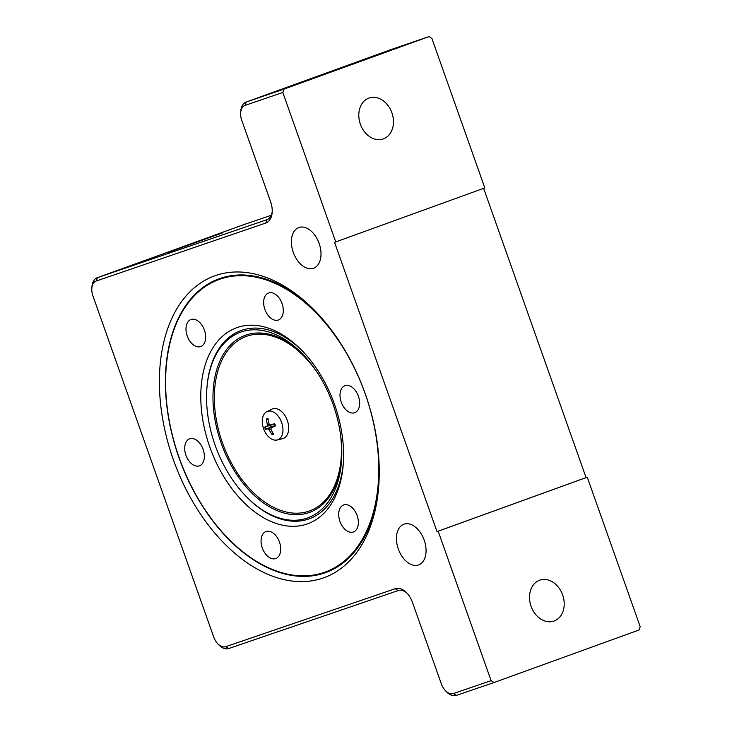 <?xml version="1.0" encoding="UTF-8"?>
<svg xmlns="http://www.w3.org/2000/svg" width="732" height="732" viewBox="0 0 732 732"><rect width="100%" height="100%" fill="white"/><g stroke="black" fill="none" stroke-linecap="round" stroke-linejoin="round"><path stroke-width="1.1" d="M266.841 411.668L271.892 409.17A15.738 9.946 70.1 0 1 272.652 408.849A15.738 9.946 70.1 0 1 287.319 420.47A15.738 9.946 70.1 0 1 283.156 438.523A15.738 9.946 70.1 0 1 282.589 438.688L277.108 439.996A15.107 9.543 70.1 0 1 263.639 428.851A15.107 9.543 70.1 0 1 266.841 411.668A15.107 9.543 70.1 0 1 267.573 411.366A15.107 9.543 70.1 0 1 281.646 422.51A15.107 9.543 70.1 0 1 277.657 439.841A15.107 9.543 70.1 0 1 277.108 439.996M256.063 505.391A98.738 62.403 70.1 0 1 245.806 496.104A98.738 62.403 70.1 0 1 206.872 388.628A98.738 62.403 70.1 0 1 292.297 344.68A98.738 62.403 70.1 0 1 302.554 353.968A98.738 62.403 70.1 0 1 341.487 461.444A98.738 62.403 70.1 0 1 256.063 505.391M343.345 462.88A100.128 63.281 70.1 0 1 256.822 506.151A100.128 63.281 70.1 0 1 246.419 496.735L245.806 496.104M206.872 388.628L206.936 387.75A100.128 63.281 70.1 0 1 293.569 343.18A100.128 63.281 70.1 0 1 303.066 351.671M365.241 393.935A155.605 98.335 70.1 0 1 350.353 555.405A155.605 98.335 70.1 0 1 227.46 537.755A155.605 98.335 70.1 0 1 179.12 457.582A155.605 98.335 70.1 0 1 166.109 368.388A155.605 98.335 70.1 0 1 250.371 276.266A155.605 98.335 70.1 0 1 365.241 393.935M325.758 572.552A156.264 98.756 70.1 0 1 324.825 572.882A156.264 98.756 70.1 0 1 227.753 538.057A156.264 98.756 70.1 0 1 227.606 537.901M343.5 527.781A14.356 9.077 70.1 0 1 343.647 504.97A14.356 9.077 70.1 0 1 353.574 509.161A14.356 9.077 70.1 0 1 353.428 531.972A14.356 9.077 70.1 0 1 343.5 527.781M261.059 540.802A14.356 9.077 70.1 0 1 266 531.524A14.356 9.077 70.1 0 1 275.882 535.65A14.356 9.077 70.1 0 1 280.722 549.247A14.356 9.077 70.1 0 1 275.781 558.525A14.356 9.077 70.1 0 1 265.899 554.389A14.356 9.077 70.1 0 1 261.059 540.802M189.744 438.779A14.356 9.077 70.1 0 1 203.093 449.302A14.356 9.077 70.1 0 1 199.424 465.817A14.356 9.077 70.1 0 1 199.333 465.845A14.356 9.077 70.1 0 1 185.974 455.322A14.356 9.077 70.1 0 1 189.643 438.807A14.356 9.077 70.1 0 1 189.744 438.779M200.87 323.736A14.356 9.077 70.1 0 1 200.714 346.547A14.356 9.077 70.1 0 1 190.787 342.356A14.356 9.077 70.1 0 1 190.933 319.545A14.356 9.077 70.1 0 1 200.87 323.736M283.302 310.716A14.356 9.077 70.1 0 1 278.361 319.994A14.356 9.077 70.1 0 1 268.479 315.867A14.356 9.077 70.1 0 1 263.639 302.27A14.356 9.077 70.1 0 1 268.58 292.992A14.356 9.077 70.1 0 1 278.462 297.119A14.356 9.077 70.1 0 1 283.302 310.716M354.617 412.738A14.356 9.077 70.1 0 1 341.268 402.216A14.356 9.077 70.1 0 1 344.937 385.7A14.356 9.077 70.1 0 1 345.037 385.663A14.356 9.077 70.1 0 1 358.387 396.186A14.356 9.077 70.1 0 1 354.718 412.711A14.356 9.077 70.1 0 1 354.617 412.738M209.828 447.078A104.264 65.889 -109.9 0 0 286.798 525.924A104.264 65.889 -109.9 0 0 343.253 464.198A104.264 65.889 -109.9 0 0 334.533 404.43A104.264 65.889 -109.9 0 0 302.142 350.72A104.264 65.889 -109.9 0 0 219.81 338.889A104.264 65.889 -109.9 0 0 209.828 447.078M222.071 233.069L167.299 252.668L222.071 233.069M322.894 578.106A160.528 101.446 70.1 0 1 173.319 459.623A160.528 101.446 70.1 0 1 215.73 275.488A160.528 101.446 70.1 0 1 315.446 311.256A160.528 101.446 70.1 0 1 378.737 485.984A160.528 101.446 70.1 0 1 322.894 578.106M316.389 312.244A156.264 98.756 -109.9 0 0 220.259 278.38A156.264 98.756 -109.9 0 0 219.197 278.746A156.264 98.756 -109.9 0 0 179.267 458.47A156.264 98.756 -109.9 0 0 324.578 572.973A156.264 98.756 -109.9 0 0 325.639 572.598A156.264 98.756 -109.9 0 0 378.837 484.621M166.127 368.178A156.264 98.756 70.1 0 1 166.137 367.967A156.264 98.756 70.1 0 1 219.316 278.709M293.248 252.302A21.64 13.679 70.1 0 1 298.821 227.533A21.64 13.679 70.1 0 1 319.134 243.445A21.64 13.679 70.1 0 1 313.561 268.223A21.64 13.679 70.1 0 1 293.248 252.302M398.318 548.991A21.64 13.679 70.1 0 1 403.881 524.222A21.64 13.679 70.1 0 1 424.194 540.134A21.64 13.679 70.1 0 1 418.631 564.912A21.64 13.679 70.1 0 1 398.318 548.991M360.364 124.211A21.64 16.772 -108.9 0 1 369.138 98.024A21.64 16.772 -108.9 0 1 391.904 112.792A21.64 16.772 -108.9 0 1 383.129 138.979A21.64 16.772 -108.9 0 1 360.364 124.211M531.093 606.334A21.64 16.772 -108.9 0 1 539.859 580.147A21.64 16.772 -108.9 0 1 562.634 594.915A21.64 16.772 -108.9 0 1 553.859 621.102A21.64 16.772 -108.9 0 1 531.093 606.334M483.651 188.353L586.076 477.603L587.256 477.2L640.18 626.656L639.091 629.978L494.027 682.526L491.099 680.659L453.456 693.533A12.984 8.208 70.1 0 1 445.395 690.633A12.984 8.208 70.1 0 1 441.359 683.944L412.464 602.363A18.492 11.685 -109.9 0 0 406.718 592.828A18.492 11.685 -109.9 0 0 395.234 588.711L225.831 646.649A12.984 8.208 70.1 0 1 217.761 643.748A12.984 8.208 70.1 0 1 213.726 637.06L92.909 295.865A12.984 8.208 70.1 0 1 91.82 288.426A12.984 8.208 70.1 0 1 96.34 280.978L265.743 223.04A18.492 11.685 -109.9 0 0 272.176 212.426A18.492 11.685 -109.9 0 0 270.63 201.831L241.734 120.24A12.984 8.208 70.1 0 1 240.654 112.792A12.984 8.208 70.1 0 1 245.165 105.344L282.817 92.47L283.906 89.148L246.254 102.023A15.738 9.946 -109.9 0 0 246.153 102.059A15.738 9.946 -109.9 0 0 240.782 111.054L240.654 112.792M491.099 680.659L438.175 531.203L437.004 531.606L334.561 242.329L335.741 241.926L282.817 92.47M335.741 241.926L484.822 187.923L431.889 38.467L428.97 36.6L283.906 89.148M587.256 477.2L438.175 531.203M437.004 531.606L586.076 477.603M445.395 690.633L446.602 691.896A15.738 9.946 -109.9 0 0 456.384 695.4L494.027 682.526M272.222 211.511A15.738 9.946 70.1 0 1 266.942 219.682A15.738 9.946 70.1 0 1 266.832 219.719L97.42 277.657A15.738 9.946 -109.9 0 0 97.319 277.693A15.738 9.946 -109.9 0 0 91.948 286.688L91.82 288.426M217.761 643.748L218.978 645.011A15.738 9.946 -109.9 0 0 228.75 648.515L398.162 590.578A15.738 9.946 70.1 0 1 407.349 593.506M242.274 225.181A15.738 9.946 70.1 0 1 242.383 225.145A15.738 9.946 70.1 0 1 242.484 225.108L271.243 215.272M391.108 49.547A15.738 9.946 70.1 0 1 391.217 49.511A15.738 9.946 70.1 0 1 391.318 49.474L428.97 36.6M269.147 424.066A25.565 18.327 -111.6 0 1 267.976 418.402A8.445 5.334 -109.9 0 0 266.567 418.878A25.565 21.127 74.5 0 0 267.39 424.67L267.079 426.006A25.565 1.821 163.2 0 0 264.664 427.122A8.445 5.334 -109.9 0 0 265.451 429.345A25.565 2.269 -22.2 0 0 268.058 428.787L269.147 429.647A25.565 21.146 68 0 0 272.148 434.652A8.445 5.334 -109.9 0 0 273.558 434.168A25.565 18.309 -106.4 0 1 270.913 429.043L271.215 427.708A25.565 0.997 -24.5 0 0 275.461 425.923A8.445 5.334 -109.9 0 0 274.674 423.7A25.565 0.549 165.5 0 0 270.236 424.926L274.491 423.91L270.236 424.926L269.147 424.066L267.39 424.67M271.179 427.726L275.159 425.75L271.179 427.726M273.768 424.084L264.664 427.122M265.451 429.345L270.922 427.031A5.371 3.395 70.1 0 1 270.364 425.475M270.922 427.031L274.582 426.033M266.567 418.878L268.15 419.656M274.482 423.764L274.482 423.764A7.814 4.932 70.1 0 1 275.259 425.987L275.259 425.987M272.88 433.051L272.148 434.652M340.472 434.213A92.808 58.651 70.1 0 1 339.145 471.737A92.808 58.651 70.1 0 1 260.876 499.215A92.808 58.651 70.1 0 1 216.663 375.626A92.808 58.651 70.1 0 1 319.207 375.525M341.588 459.98A94.199 59.53 70.1 0 1 339.639 472.616A94.199 59.53 70.1 0 1 260.199 500.496A94.199 59.53 70.1 0 1 215.327 375.058A94.199 59.53 70.1 0 1 294.767 347.178A94.199 59.53 70.1 0 1 303.56 355.02M245.165 105.344L246.254 102.023L391.318 49.474M456.384 695.4L453.456 693.533M265.743 223.04L267.043 219.637M96.34 280.978L97.42 277.657L242.484 225.108M398.162 590.578L395.234 588.711M228.75 648.515L225.831 646.649M268.058 428.787L273.539 426.079M267.079 426.006L273.009 424.587M269.147 429.647L270.895 429.007M273.246 433.655A7.814 4.932 70.1 0 1 272.13 433.975M266.027 429.144A7.814 4.932 70.1 0 1 265.24 426.93M266.97 419.418A7.814 4.932 70.1 0 1 268.049 418.988M242.383 225.145L97.319 277.693M391.217 49.511L246.153 102.059M274.436 423.791L275.223 425.997"/></g></svg>
